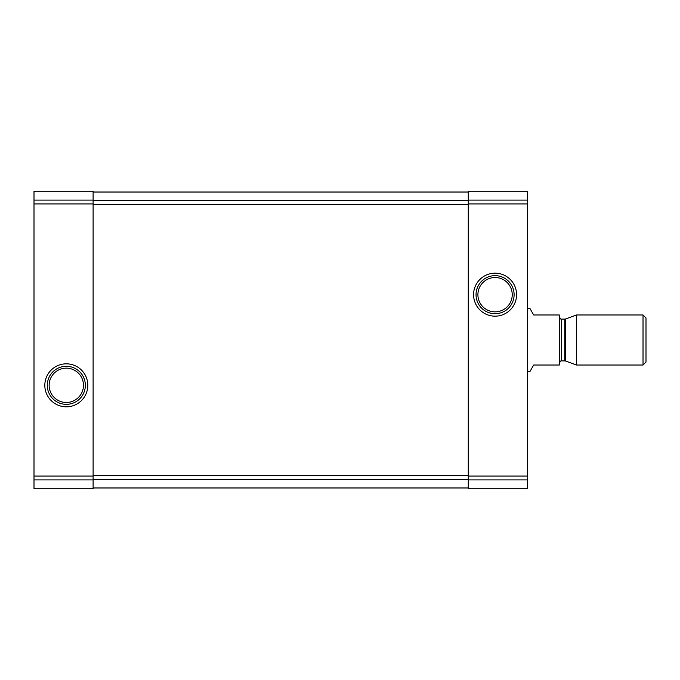 <?xml version="1.0" encoding="UTF-8"?>
<svg xmlns="http://www.w3.org/2000/svg" width="680" height="680" viewBox="0 0 680 680"><rect width="100%" height="100%" fill="white"/><g stroke="black" fill="none" stroke-linecap="round" stroke-linejoin="round"><path stroke-width="1.02" d="M34 479.893L34 191.233L93.109 191.233L34 191.233L93.109 191.233L34 191.233L93.109 191.233L93.109 488.767L34 488.767L34 479.893L93.109 479.893M44.82 385.322A21.496 21.496 0 0 0 77.061 403.937A21.496 21.496 0 0 0 77.061 366.707A21.496 21.496 0 0 0 44.82 385.322M468.273 479.893L468.273 191.233L527.383 191.233L468.273 191.233L527.383 191.233L468.273 191.233L527.383 191.233L527.383 488.767L468.273 488.767L468.273 479.893L527.383 479.893M473.577 294.678A21.496 21.496 0 0 0 505.818 313.293A21.496 21.496 0 0 0 505.818 276.063A21.496 21.496 0 0 0 473.577 294.678M93.109 192.023L468.273 192.023M93.109 487.976L468.273 487.976M477.904 294.678A17.162 17.162 0 0 0 503.65 309.545A17.162 17.162 0 0 0 503.65 279.82A17.162 17.162 0 0 0 477.904 294.678M476.042 294.678A19.023 19.023 0 0 0 504.585 311.159A19.023 19.023 0 0 0 504.585 278.205A19.023 19.023 0 0 0 476.042 294.678M49.147 385.322A17.162 17.162 0 0 0 74.894 400.18A17.162 17.162 0 0 0 74.894 370.455A17.162 17.162 0 0 0 49.147 385.322M47.285 385.322A19.023 19.023 0 0 0 75.828 401.795A19.023 19.023 0 0 0 75.828 368.841A19.023 19.023 0 0 0 47.285 385.322M527.383 371.526L529.933 371.526L533.689 365.024L559.3 365.024L559.3 314.976L533.689 314.976L529.933 308.474L527.383 308.474M643.025 365.024L646 362.049L646 317.951L643.025 314.976L576.581 314.976L576.581 365.024L643.025 365.024L643.025 314.976M34 200.107L93.109 200.107M34 203.923L93.109 203.923M34 476.077L93.109 476.077M468.273 200.107L527.383 200.107M468.273 203.923L527.383 203.923M468.273 476.077L527.383 476.077M93.109 200.456L468.273 200.456M93.109 204.297L468.273 204.297M93.109 475.702L468.273 475.702M93.109 479.544L468.273 479.544M565.607 318.971L564.799 319.115L564.799 360.885L565.607 361.029L565.607 318.971L576.581 314.976M564.799 360.885L561.671 360.885L561.671 319.115C561.281 319.787 560.498 319.005 559.3 316.752M565.607 361.029L576.581 365.024M564.799 319.115L561.671 319.115M561.671 360.885C561.281 360.213 560.498 360.995 559.3 363.248"/></g></svg>
